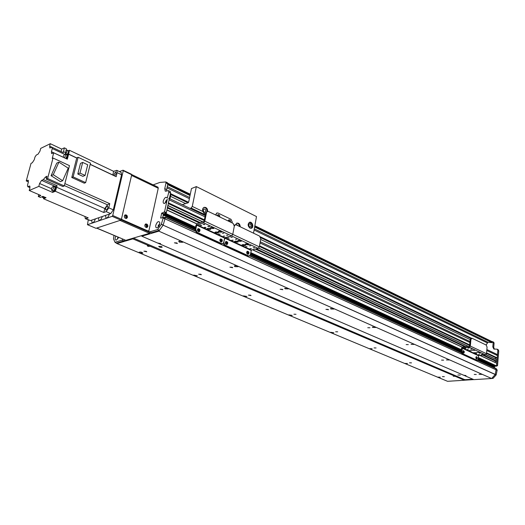 <?xml version="1.0" encoding="UTF-8"?>
<svg xmlns="http://www.w3.org/2000/svg" width="525" height="525" viewBox="0 0 525 525"><rect width="100%" height="100%" fill="white"/><g stroke="black" fill="none" stroke-linecap="round" stroke-linejoin="round"><path stroke-width="0.79" d="M164.443 217.895L164.692 217.311L165.362 217.422L163.177 225.054L158.865 231.164L141.816 236.211L141.553 235.659L133.403 238.081L132.845 238.868L116.99 243.567L114.975 242.281L122.062 240.161L123.861 240.916L124.917 239.951M166.911 209.888L166.169 213.649L165.355 214.226L165.368 213.281L163.833 213.747L162.704 217.494L163.413 214.2L161.602 213.367L164.574 211.778L167.088 200.11L164.673 203.365C163.439 203.674 162.973 202.873 163.262 200.977C164.673 197.42 166.005 196.462 167.258 198.096L168.794 192.202L168.479 190.654L165.263 191.192L164.765 188.632L165.992 182.963L165.795 181.952L159.843 182.438L153.143 184.872M167.862 205.452L167.35 207.565M168.814 198.266L169.135 199.828L168.302 203.136M167.068 200.183L166.215 200.963M158.694 225.415L158.845 226.17M159.626 224.398L159.639 224.05M118.453 237.346L118.125 238.212M133.403 238.081L464.901 379.706L472.861 379.201L464.901 379.706L464.428 380.238L447.549 381.308L116.99 243.567M464.428 380.238L455.214 376.307L453.246 376.222L454.315 375.926L150.242 246.284L147.965 246.337L147.341 245.766L148.582 245.575L132.845 238.868M146.16 251.285L146.777 251.829L143.909 251.18L146.16 251.285M139.939 252.984L139.118 252.256C140.621 251.803 141.888 252.098 142.912 253.122L139.939 252.984M194.447 275.704L193.751 275.087L197.348 275.822L194.447 275.704M244.079 296.389L243.482 295.864L246.914 296.494L244.079 296.389M289.452 315.302L288.94 314.856L292.235 315.4L289.452 315.302M331.104 332.66L330.658 332.279L333.821 332.758L331.104 332.66M369.462 348.652L372.133 348.744L369.462 348.652M404.913 363.425L407.531 363.517L404.913 363.425M437.765 377.121L440.337 377.212L437.765 377.121M200.832 274.273L201.357 274.739L198.634 274.181L200.832 274.273M250.576 295.188L251.016 295.582L248.423 295.109L250.576 295.188M296.021 314.298L293.915 314.226L296.021 314.298M337.7 331.833L335.639 331.761L337.7 331.833M376.071 347.963L374.049 347.898L376.071 347.963M411.508 362.867L409.526 362.801L411.508 362.867M444.34 376.674L442.391 376.602L444.34 376.674M476.267 374.496L474.226 374.437L476.267 374.496M443.618 360.15L441.538 360.098L443.618 360.15M408.286 344.63L406.16 344.571L408.286 344.63M369.928 327.771L367.756 327.718L369.928 327.771M328.132 309.409L328.493 309.75L325.913 309.35L328.132 309.409M282.417 289.321L282.844 289.721L280.147 289.255L282.417 289.321M232.207 267.258L232.706 267.737L229.878 267.186L232.207 267.258M479.03 374.312L481.766 374.384L479.03 374.312M446.401 359.914L449.19 359.992L446.401 359.914M411.082 344.341L413.936 344.407L411.082 344.341M372.724 327.423L372.31 327.036L375.637 327.488L372.724 327.423M330.927 308.982L330.442 308.529L333.9 309.054L330.927 308.982M285.193 288.809L284.622 288.271L288.238 288.888L285.193 288.809M234.944 266.647L234.275 266.004C235.745 265.486 237.005 265.729 238.061 266.733L234.944 266.647M179.478 242.183L178.684 241.415C180.265 240.877 181.598 241.165 182.667 242.287L179.478 242.183M477.737 360.143L496.237 368.589L495.292 374.443L491.656 378.512L158.865 231.164M157.631 243.042L160.571 243.561L159.298 243.764L141.816 236.211M491.656 378.512L473.885 379.641L464.684 375.67L466.003 375.546L463.792 375.283L159.298 243.764M176.8 242.911L177.398 243.482L174.418 242.826L176.8 242.911M496.722 354.237L497.424 355.576L497.234 357.879L496.532 358.089L486.524 353.391L496.473 358.076M496.145 357.925L494.911 358.818M497.004 359.796L485.992 354.631L497.004 359.796L496.965 361.213L496.197 361.41L482.646 355.084L496.197 361.41M495.863 361.252L494.635 362.158M479.883 355.327L496.735 363.136L496.578 365.971L495.692 366.24M493.927 365.663L494.327 365.63L493.559 367.362L493.644 366.391M161.477 246.474L162.212 247.15C160.808 247.603 159.633 247.334 158.675 246.356L161.477 246.474M460.294 375.08L457.879 375.001L460.294 375.08M148.582 245.575L150.242 246.284M454.315 375.926L455.214 376.307M464.684 375.67L463.982 375.185M170.376 194.027L170.94 194.296L170.599 193.673M170.94 194.296L169.975 198.817M496.394 365.472L497.549 365.617L498.743 350.903L498.14 349.624L497.234 349.184L493.822 349.027L492.824 346.9L493.185 342.608L492.791 341.768L492.083 341.644M496.643 365.197L497.838 350.47L497.234 349.184M493.638 342.182L494.084 343.048L493.73 347.333L494.379 349.21M497.549 365.617L496.578 365.945L478.282 357.538M495.239 366.05L494.589 366.352L494.471 367.776M496.296 369.442L497.195 370L496.164 374.929L493.067 378.374L491.708 378.459M473.786 379.595L464.474 380.185M493.067 378.374L492.148 377.967L495.252 374.515L496.164 374.929M496.204 374.85L163.124 225.166L495.246 374.522L496.178 369.364M163.308 217.409L165.08 218.183L165.053 218.859L497.168 370.302M238.37 241.238L237.753 240.601C239.131 240.063 240.299 240.293 241.257 241.29L238.37 241.238M238.724 240.26L240.483 240.588M245.805 244.702L245.208 244.086C246.566 243.554 247.728 243.777 248.686 244.755L245.805 244.702M246.186 243.744L247.898 244.059M242.635 245.49L242.032 244.873C243.39 244.348 244.538 244.571 245.497 245.543L242.635 245.49M243.016 244.538L244.696 244.847M235.2 242.038L234.583 241.408C235.955 240.877 237.116 241.106 238.074 242.097L235.2 242.038M235.561 241.067L237.293 241.395M250.668 245.759L249.25 245.733L250.668 245.759M233.212 240.233L231.801 240.201L233.212 240.233M254.618 247.767L253.207 247.748L254.618 247.767M229.117 238.16L227.699 238.133L229.117 238.16M232.293 237.333L230.862 237.307L232.293 237.333M251.429 248.542L250.025 248.515L251.429 248.542M236.847 239.295L235.423 239.269L236.847 239.295M247.019 246.652L245.615 246.625L247.019 246.652M223.053 243.528L224.306 245.28L247.734 255.977L249.185 255.924M206.929 211.66L205.748 212.993L207.401 211.516L208.582 211.575L233.054 223.342L234.314 226.098L235.239 224.838L236.302 224.903L259.567 236.086L260.774 238.77L259.35 246.862L258.195 248.384L251.403 250.012L250.366 254.579L249.395 255.878L247.734 255.977M247.866 254.277C248.66 253.07 248.423 252.098 247.17 251.377M226.629 244.532C227.45 243.272 227.194 242.281 225.862 241.572M224.306 245.28L225.022 245.096L248.463 255.806M225.022 245.096L223.762 242.366L222.784 243.659L221.032 243.784L222.548 243.725M234.741 224.976L234.308 225.14M206.469 212.769L204.796 221.202L232.765 234.36L234.314 226.098L232.765 234.36L231.604 235.928L224.864 237.7L223.762 242.366L224.575 238.088L251.121 250.386M246.711 252.197L247.433 251.232C249.172 251.751 249.467 252.761 248.325 254.244C247.242 254.284 246.704 253.601 246.711 252.197M225.382 242.399L226.111 241.434C227.922 241.913 228.25 242.937 227.095 244.486C225.953 244.552 225.382 243.856 225.382 242.399L227.135 243.173M170.507 196.337L185.666 203.588M260.656 239.439L470.183 339.603M170.874 194.598L188.022 202.827M260.735 237.713L470.643 338.415M170.92 194.407L188.252 202.729M260.676 237.484L470.781 338.323M170.468 193.607L188.58 202.309M260.341 236.788L471.443 338.218M254.848 225.789L492.155 341.677L492.043 342.667L487.955 342.234L486.143 345.023M215.985 214.187L216.891 212.96L218.013 213.025L231 219.306L232.234 222.016L232.076 222.869L232.234 222.016L231 219.306L218.013 213.025L216.891 212.96L215.814 215.053L215.985 214.187M219.148 216.661L217.796 214.791M229.963 221.858L228.657 220.014M217.337 215.788L218.046 214.646C219.338 214.607 219.909 215.375 219.778 216.956M228.204 221.012L228.913 219.863C230.167 219.837 230.724 220.605 230.593 222.16M190.05 208.366L191.12 208.031L192.275 206.417L196.337 186.598L191.468 188.56L188.685 202L188.114 202.794L182.293 204.671M249.316 222.39C252.315 223.709 252.86 225.698 250.95 228.342M249.966 228.132C247.708 226.045 247.551 224.109 249.493 222.311C252.236 221.123 254.284 227.351 251.442 228.237L249.966 228.132M250.09 223.893L249.27 223.84C248.108 225.481 248.463 226.557 250.34 227.069C251.403 226.098 251.324 225.041 250.09 223.893M236.65 223.191C238.265 223.322 239.243 224.418 239.584 226.485M235.495 224.772L236.814 223.118C238.855 222.902 240.004 224.129 240.26 226.807M238.396 225.914L236.611 224.661L236.257 224.884M203.851 207.441C205.957 207.651 207.027 209.042 207.06 211.621M205.616 213.655L204.277 213.478L202.886 211.496C202.263 209.547 202.63 208.176 203.995 207.368C206.338 207.113 207.578 208.471 207.723 211.431M204.186 212.244L205.137 212.29C206.345 210.499 205.918 209.39 203.871 208.957C202.768 209.993 202.873 211.089 204.186 212.244M248.568 224.713L249.113 226.715M248.679 224.411L249.368 226.925M218.8 216.49L218.092 215.309L217.442 215.296M229.615 221.688L228.92 220.526L228.309 220.507M196.337 186.598L256.502 216.562L253.523 233.185M203.713 211.903L203.116 210.007M203.864 212.041L203.162 209.816M149.481 233.303L119.989 220.408L96.751 228.047L125.823 240.332L149.481 233.303L150.052 232.496L121.058 219.791M124.268 215.978L124.517 215.808C126.046 216.018 126.374 216.773 125.514 218.078L125.035 218.144M144.815 225.002L145.031 224.864C146.501 225.12 146.81 225.868 145.943 227.115L145.53 227.181M88.266 219.936L87.458 224.707L95.977 228.303L120.822 220.132L121.4 219.299L112.737 215.499L123.27 170.697L131.703 174.753L131.447 174.241L123.014 170.185L119.457 171.609M87.458 224.707L112.16 216.339L120.822 220.132M112.737 215.499L112.16 216.339M123.014 170.185L123.27 170.697M102.303 216.503C101.397 219.24 100.268 220.539 98.917 220.408L98.516 217.803M109.384 214.075C108.465 216.845 107.317 218.157 105.938 218.019L105.518 215.401M95.366 218.886C94.467 221.583 93.365 222.869 92.046 222.744L91.658 220.159M121.4 219.299L131.703 174.753M149.356 231.879L151.594 232.673L149.284 231.847L148.883 230.764M149.776 231.873L157.618 229.53L161.3 224.346L163.314 217.626L160.689 218.092L161.602 213.367M113.984 235.456L113.518 238.901L114.975 242.281M123.126 239.19L122.062 240.161M118.506 237.366L116.452 240.03C115.329 240.319 114.929 239.518 115.244 237.648L115.763 236.211M155.787 225.251C157.178 221.714 158.504 220.762 159.757 222.403C159.876 224.693 159.042 226.465 157.251 227.725C155.977 228.06 155.485 227.24 155.787 225.251M161.3 224.346L163.124 225.166L159.449 230.344L151.594 232.673M159.449 230.344L157.618 229.53M123.861 240.916L116.753 243.029M167.344 182.772L167.77 183.829L166.484 191.126M170.198 191.481L170.586 193.062L166.392 212.618L163.413 214.2M159.725 223.998L158.57 226.564M118.25 237.254L117.843 238.691M167.206 199.703L166.018 202.217M167.258 199.421L165.631 201.292L165.834 202.447M167.285 199.198L167.088 200.11M117.83 237.083L117.587 239.052M159.777 223.722L158.169 225.573L158.399 226.787M165.053 218.859L163.229 218.032M127.424 217.363L126.617 218.42C124.261 218.085 123.749 216.923 125.075 214.915C126.637 214.712 127.424 215.532 127.424 217.363M126.046 218.531L126.591 217.639C126.696 216.188 126.105 215.335 124.812 215.073M147.853 226.406L147.033 227.469C144.762 227.082 144.29 225.921 145.622 223.998C147.112 223.834 147.853 224.634 147.853 226.406M146.462 227.568L147.013 226.662C147.112 225.277 146.56 224.444 145.346 224.155M121.072 219.778L122.036 219.581L121.557 218.603L131.552 175.429L158.242 188.239L148.923 230.626L147.322 231.302L148.496 231.085M122.036 219.581L148.168 231.046M158.242 188.239L158.005 187.208M96.58 228.106L122.469 238.914M121.203 219.85L147.322 231.302M85.398 218.715L90.398 220.592L110.716 213.616L113.308 209.836L121.564 174.753L121.111 172.403M112.836 175.114L113.597 171.308L69.457 150.288L68.604 150.682M113.597 171.308L116.786 170.33L117.134 172.646L116.176 176.695L90.175 164.404M49.862 147.998L49.645 146.14L50.295 143.692L40.701 148.398L39.959 151.161L38.003 154.212L36.33 155.019L34.998 156.988L34.25 159.738L32.307 162.763L31.027 163.367L26.25 180.928L28.186 180.252L28.33 182.155L27.471 185.325L27.812 186.729L29.282 186.086L29.997 186.395M50.295 143.692L61.694 149.093L61.058 151.522M67.535 154.58L65.402 153.576L66.386 148.824L64.332 147.847L61.694 149.093M68.736 150.747L68.795 150.773C69.307 151.659 68.965 152.9 67.778 154.494M67.928 150.531L68.322 150.55C68.828 151.541 68.44 152.827 67.161 154.403M84.906 216.464L85.306 218.676L88.233 217.888L43.496 198.739L44.408 198.371L43.752 198.148M45.472 197.466L44.75 198.233L46.036 197.708L42.919 196.37L40.386 197.413L38.305 196.521L38.752 194.578M43.496 198.739L43.641 198.089M69.457 150.288L68.585 154.225M28.402 181.867L26.25 180.928M38.305 196.521L40.838 195.477L29.236 190.49L29.912 188.002L29.754 186.067L29.282 186.086M29.236 190.49L38.811 186.382L39.578 183.494L51.437 188.698M54.482 186.782L55.368 186.467L41.6 180.383L39.578 183.494M41.6 180.383L43.345 179.622L57.133 185.732L55.368 186.467M46.233 179.13L47.611 178.526L53.025 158.012L69.471 165.644L64.26 185.942L62.862 186.519L46.233 179.13L47.007 176.21L45.36 177.109L43.345 179.622M53.025 158.012L52.237 158.379L53.714 152.814L51.667 153.615M63.23 157.244L51.437 151.718L51.594 153.582M51.437 151.718L52.277 148.536L64.641 154.357M49.645 146.14L51.877 147.197L52.277 148.536M64.332 147.847L63.341 152.598L51.883 147.19L49.796 147.965M57.133 185.732L55.361 191.271L103.766 212.474L106.188 211.627L108.787 207.828L113.308 209.836M55.361 191.271L52.605 192.399L38.811 186.382M44.408 198.371L44.75 198.233M44.992 197.262L43.483 197.866M42.427 197.413L44.126 197.977L44.927 197.236M43.542 196.639L42.748 197.387L42.105 196.704M29.991 187.668L27.812 186.729M52.959 191.048L52.605 192.399M103.766 212.474L104.849 208.543L107.422 204.776L109.771 203.68L108.787 207.828M55.512 187.071L55.742 187.123C56.26 188.547 55.742 189.978 54.18 191.428L53.616 191.323M55.184 186.92L55.388 186.966C55.913 188.39 55.394 189.827 53.826 191.271L53.281 191.185M52.979 191.054L53.839 191.238C55.374 189.814 55.886 188.403 55.374 187.005L55.309 186.972M55.374 187.005L54.882 186.788C55.394 188.186 54.882 189.597 53.347 191.021L52.703 190.759M51.64 190.293L53.386 190.877C54.817 189.551 55.296 188.232 54.817 186.933L54.758 186.907M51.982 190.267L51.581 190.273C51.22 188.409 51.831 187.09 53.412 186.309C53.891 187.615 53.412 188.934 51.982 190.267M107.238 206.049C105.696 207.362 105.223 208.707 105.82 210.079C107.566 209.35 108.189 208.005 107.697 206.056L107.238 206.049M109.771 203.68L64.864 183.586M85.647 182.621L73.139 176.918L78.133 157.264L90.497 163.124L85.647 182.621L84.269 183.179L71.774 177.489L76.729 158.045L68.618 154.212L67.331 159.187L53.714 152.814M47.611 178.526L64.26 185.942M51.083 175.685L60.46 181.657L62.659 180.731L53.261 174.727L51.083 175.685L56.739 163.124L58.925 162.133L68.217 168.177L62.659 180.731M53.261 174.727L58.925 162.133M67.016 154.757L68.618 154.212M67.436 154.967L67.659 155.019C68.184 155.938 67.837 157.211 66.616 158.852M67.115 154.803L67.318 154.855C67.843 155.774 67.495 157.054 66.275 158.694M66.255 158.681C67.469 157.073 67.817 155.807 67.298 154.895L67.239 154.868M66.419 154.652L66.819 154.665C67.331 155.577 66.983 156.844 65.769 158.458M65.691 158.419C66.878 156.923 67.226 155.722 66.747 154.809L66.695 154.783M63.23 157.27C63.65 155.308 64.358 154.271 65.369 154.16C65.848 155.072 65.494 156.273 64.312 157.776M114.535 175.914C115.959 174.523 116.386 173.237 115.822 172.049L115.329 172.049L113.617 175.481M71.774 177.489L73.139 176.918M78.133 157.264L76.565 157.966M85.057 175.435L82.865 176.348L77.798 174.018L80.489 163.367L82.674 162.409L87.714 164.784L85.057 175.435L79.977 173.093L77.798 174.018M79.977 173.093L82.674 162.409M67.075 154.363C68.329 152.919 68.722 151.692 68.25 150.688L68.198 150.662M66.052 150.347L66.892 150.038C67.358 151.042 66.964 152.27 65.71 153.72M210.925 228.434L210.256 227.738C211.68 227.194 212.881 227.443 213.846 228.5L210.925 228.434M211.188 227.391L213.124 227.778M218.748 232.089L218.098 231.407C219.509 230.862 220.697 231.112 221.662 232.148L218.748 232.089M219.043 231.059L220.927 231.433M215.604 232.942L214.948 232.267C216.352 231.728 217.54 231.978 218.498 233.008L215.604 232.942M215.9 231.925L217.757 232.293M207.788 229.313L207.119 228.624C208.537 228.08 209.731 228.336 210.696 229.379L207.788 229.313M208.058 228.277L209.961 228.657M223.762 233.179L222.331 233.152L223.762 233.179M205.623 227.397L205.951 227.745L204.192 227.364L205.623 227.397M227.929 235.298L226.498 235.266L227.929 235.298M201.298 225.218L201.633 225.566L199.861 225.186L201.298 225.218M204.435 224.319L204.776 224.667L202.991 224.287L204.435 224.319M224.766 236.138L223.342 236.106L224.766 236.138M209.219 226.38L209.547 226.728L207.775 226.347L209.219 226.38M220.146 234.15L218.722 234.124L220.146 234.15M196.383 232.529L197.092 232.332L195.779 229.523L195.07 229.727L196.383 232.529L221.032 243.784M195.07 229.727L195.95 225.356L197.164 223.676L204.074 221.412L205.748 212.993M221.189 242.032C222.016 240.758 221.753 239.768 220.395 239.059M198.857 231.781C199.71 230.449 199.415 229.438 197.977 228.749M197.092 232.332L221.747 243.6M259.35 246.862L232.765 234.36L231.604 235.928L224.575 238.088L196.658 225.153L195.779 229.523M219.923 239.886L220.651 238.921C222.475 239.393 222.81 240.417 221.655 241.986C220.493 242.051 219.916 241.356 219.923 239.886M197.492 229.576L198.214 228.611C200.13 229.044 200.498 230.081 199.329 231.722C198.102 231.814 197.492 231.098 197.492 229.576M204.796 221.202L203.621 222.817L196.658 225.153M472.211 350.293L474.764 350.339L472.211 350.293M476.752 352.413L479.292 352.452L476.752 352.413M473.557 352.695L476.09 352.741L473.557 352.695M469.015 350.588L471.555 350.634L469.015 350.588M480.388 353.161L479.135 353.135L480.388 353.161M468.3 349.558L467.053 349.538L468.3 349.558M482.718 354.375L481.471 354.355L482.718 354.375M465.898 348.318L464.645 348.298L465.898 348.318M469.107 348.016L467.847 347.996L469.107 348.016M479.522 354.651L478.275 354.631L479.522 354.651M471.962 349.223L470.708 349.197L471.962 349.223M476.733 353.483L475.486 353.463L476.733 353.483M462 353.798L462.728 353.732L461.888 351.671L461.16 351.737L462 353.798L476.313 360.334L477.31 360.334M471.023 338.264L470.197 339.458L470.932 339.386L472.06 338.251L486.248 345.069L487.062 347.104L486.498 353.706L485.487 354.841L478.688 355.425L478.137 359.133L477.383 360.327L476.313 360.334M461.16 351.737L461.488 348.259L462.551 347.051L469.58 346.165L470.197 339.458M476.333 358.962L476.116 356.836M463.345 353.017L463.109 350.844M462.728 353.732L477.041 360.275M470.932 339.386L470.315 346.093L469.291 347.255L462.466 347.904L461.888 351.671M475.867 357.538L476.431 356.639C477.448 357.322 477.553 358.142 476.739 359.1L475.867 357.538L476.575 357.847M462.847 351.553L463.424 350.648C464.481 351.33 464.586 352.157 463.752 353.141L462.847 351.553M159.2 224.477L159.561 224.641M249.657 255.754L461.206 352.557L249.624 255.773M195.09 230.816L165.355 217.212M496.348 368.806L477.612 360.242M461.258 352.761L249.414 255.865M223.132 243.849L222.751 243.672M195.156 231.052L165.362 217.422M496.263 369.869L165.053 218.84M166.202 201.009L166.642 201.213L166.208 200.99M493.625 366.601L478.085 359.474M476.47 358.733L476.024 358.529M463.49 352.78L463.011 352.557M461.16 351.711L250.254 254.999M248.108 254.015L246.901 253.463M226.879 244.276L225.579 243.685M221.432 241.782L220.113 241.178M199.1 231.538L197.689 230.895M195.077 229.694L163.222 215.086M493.749 366.437L478.124 359.271M476.536 358.542L475.932 358.267M463.555 352.583L462.912 352.288M461.18 351.494L250.333 254.75M248.233 253.785L246.763 253.116M227.003 244.046L225.442 243.331M221.563 241.552L219.975 240.824M199.238 231.308L197.544 230.527M195.129 229.418L163.373 214.85M493.874 366.279L478.144 359.054M476.575 358.339L475.88 358.017M463.595 352.38L462.86 352.039M461.199 351.277L250.386 254.494M248.312 253.542L246.698 252.801M227.089 243.797L225.369 243.009M221.648 241.297L219.903 240.496M199.329 231.052L197.472 230.199M195.182 229.149L163.524 214.613M493.913 365.813L478.183 358.582M463.601 351.881L462.847 351.533M461.245 350.798L250.491 253.91M248.351 252.932L246.711 252.177M221.694 240.673L219.923 239.859M199.375 230.416L197.492 229.55M195.307 228.546L163.662 213.997M494.058 365.649L478.203 358.358M476.529 357.584L475.906 357.302M463.555 351.619L462.886 351.31M461.272 350.569L250.537 253.634M248.292 252.604L246.789 251.908M227.076 242.839L225.468 242.104M221.635 240.338L220.008 239.59M199.316 230.068L197.584 229.274M195.366 228.257L163.833 213.747M495.79 366.286L478.223 358.201L495.731 366.273M476.47 357.394L475.945 357.151L476.477 357.413M463.496 351.422L462.932 351.166M461.285 350.405L250.576 253.444M248.213 252.354L246.868 251.738M226.99 242.589L225.553 241.927M221.55 240.082L220.093 239.413M199.231 229.812L197.669 229.097L199.238 229.838M195.405 228.053L165.355 214.226M496.328 366.247L478.242 357.919M461.311 350.116L250.635 253.089M247.912 251.836L247.078 251.455M226.675 242.058L225.776 241.644M221.228 239.551L220.316 239.131M198.896 229.268L197.905 228.808M195.477 227.692L165.88 214.056M461.35 349.729L250.72 252.623M195.576 227.2L166.169 213.649M496.794 363.267L479.725 355.34M462.158 347.176L252.433 249.762M196.77 223.906L166.943 210.052M252.623 249.716L462.269 347.123L252.597 249.723M166.97 209.921L196.882 223.821L166.963 209.941M255.347 249.067L464.92 346.822L255.353 249.06M167.377 208.005L199.48 223.007M496.256 361.423L482.672 355.084M464.953 346.822L255.38 249.06M496.821 361.377L483.23 355.038M465.517 346.762L255.938 248.922M200.064 222.836L167.462 207.618M496.965 361.213L483.663 354.998M465.944 346.723L256.371 248.817M200.484 222.712L167.528 207.316M497.07 359.927L485.907 354.697M468.398 346.487L258.628 248.148M202.88 222.016L167.895 205.61M468.556 346.474L258.713 248.076L468.582 346.467M203.037 221.97L167.915 205.505M469.645 345.443L259.416 246.481L469.645 345.45M204.251 220.513L168.328 203.582M496.532 358.089L486.524 353.377M469.645 345.43L259.416 246.461M497.09 358.043L486.55 353.076M469.672 345.128L259.481 246.094M204.33 220.113L168.413 203.188M497.234 357.879L486.57 352.852M469.691 344.892L259.534 245.812M204.389 219.817L168.479 202.886M497.424 355.576L486.773 350.523M469.914 342.523L260.033 242.957M204.98 216.838L169.135 199.828M497.838 350.47L498.743 350.903M493.185 342.608L494.084 343.048M492.824 346.9L493.73 347.333M496.611 365.571L497.306 365.892M493.979 365.682L494.839 366.076M493.894 366.03L494.589 366.352M496.283 369.587L497.195 370M203.621 222.817L258.195 248.384M196.947 224.752L251.403 250.012M166.911 187.793L189.374 198.667M254.093 229.996L487.41 342.937M167.18 186.578L189.623 197.466M254.303 228.854L487.955 342.234M167.6 184.61L190.024 195.53M254.632 227.01L492.043 342.667M167.718 184.091L190.129 195.018M254.717 226.518L492.325 342.392M167.797 183.691L190.207 194.631M254.789 226.15L492.352 342.097M167.81 183.277L190.286 194.257M192.275 206.417L202.886 211.496M191.12 208.031L205.387 214.823M166.392 212.618L164.574 211.778M170.586 193.062L168.794 192.202M163.177 225.054L161.352 224.234M165.139 218.459L163.314 217.626M161.057 218.013L160.637 217.823M163.702 213.793L161.89 212.96M166.097 213.032L164.286 212.192M166.543 189.492L164.765 188.632M167.77 183.829L165.992 182.963M85.936 218.689L90.398 220.592M110.716 213.616L106.188 211.627M28.422 180.58L27.713 180.272M45.36 177.109L46.62 177.673M64.352 185.574L107.422 204.776M104.849 208.543L56.556 187.208M121.564 174.753L117.134 172.646M65.54 152.624L63.479 151.653M68.611 154.081L76.703 157.907M90.208 164.292L112.862 175.002M470.315 346.093L486.498 353.706M469.291 347.255L485.487 354.841M462.217 348.193L478.439 355.707M462.466 347.904L478.688 355.425M165.303 217.153L195.083 230.777M477.75 360.124L496.237 368.589M165.309 214.226L195.398 228.073M220.08 239.426L221.563 240.109M225.547 241.946L227.003 242.616M246.862 251.751L248.227 252.381M250.569 253.457L461.285 350.424M462.925 351.179L463.503 351.442M479.916 355.32L496.735 363.136M167.921 205.478L203.063 221.963M169.411 198.548L205.229 215.585M260.249 241.756L470.006 341.526M486.852 349.538L496.808 354.277M493.697 342.208L492.791 341.768M497.09 369.777L496.296 369.416M234.511 225.041L235.239 224.838M167.803 183.245L190.293 194.224M254.855 225.763L492.155 341.677M165.047 203.162L164.673 203.365M157.625 227.509L157.251 227.725M163.262 217.357L165.08 218.183M168.479 190.654L170.271 191.513M165.795 181.952L167.573 182.818M158.045 187.228L131.578 174.503M68.322 150.55L68.795 150.773M55.388 186.966L55.742 187.123M53.412 186.309L54.817 186.933M67.318 154.855L67.659 155.019M66.819 154.665L67.298 154.895M65.369 154.16L66.747 154.809M116.786 170.33L121.209 172.449M66.892 150.038L68.25 150.688M206.673 211.739L207.401 211.516M470.945 338.271L471.68 338.192"/></g></svg>
